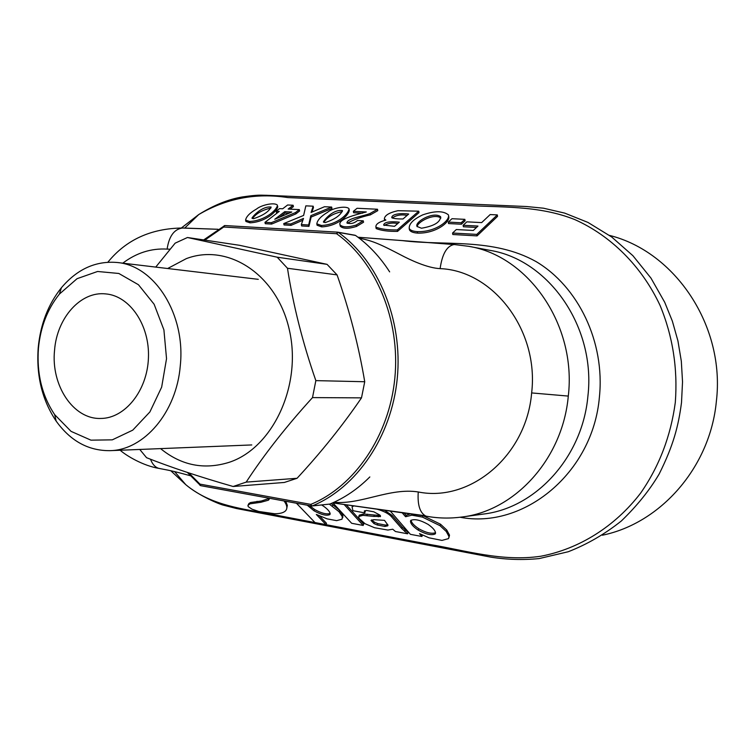<?xml version="1.0" encoding="UTF-8"?>
<svg xmlns="http://www.w3.org/2000/svg" width="755" height="755" viewBox="0 0 755 755"><rect width="100%" height="100%" fill="white"/><g stroke="black" fill="none" stroke-linecap="round" stroke-linejoin="round"><path stroke-width="1.13" d="M54.558 350.226C56.908 317.978 80.625 291.052 105.672 293.903C129.756 295.781 149.877 325.141 148.433 357.945C147.3 390.769 124.943 418.459 100.774 418.449C73.282 419.525 50.793 385.258 54.558 350.226M38.448 348.168C36.57 373.508 41.978 395.667 54.671 414.646L71.064 431.369L90.959 440.165L112.306 439.844L132.748 430.152L149.896 411.937L161.655 387.145L166.534 358.663L163.911 329.878L154.124 304.246L138.458 284.739L118.837 273.47L97.584 271.479L77.057 278.689L59.409 294.082C47.48 308.984 40.496 327.009 38.448 348.168M180.285 365.684C185.805 314.505 154.709 265.618 117.28 262.504C95.838 260.645 77.218 269.073 61.4 287.759C48.207 304.274 40.487 324.216 38.231 347.583C36.146 375.565 42.129 400.075 56.163 421.101C70.47 440.977 88.373 450.829 109.89 450.659C144.007 450.235 176.604 412.305 180.285 365.684M337.938 232.2L355.548 235.456C368.742 244.894 380.105 257.03 389.646 271.875M369.827 476.943C357.738 489.042 344.412 498.083 329.841 504.066L311.919 506.001L310.786 504.387C354.482 486.522 389.221 435.994 394.846 378.113C400.48 320.252 376.179 261.976 336.57 233.71L338.306 232.38L337.579 232.144L336.57 233.71L223.716 227.029L204.813 240.099M353.349 211.334L366.298 211.966C355.02 214.92 337.966 219.214 339.995 224.82C342.798 227.434 348.197 227.5 356.209 225.028L363.278 220.828L357.493 220.517C354.076 223.395 350.565 224.207 346.96 222.942C347.13 218.186 362.598 216.543 370.054 213.486L377.5 209.239L357.087 208.276L353.349 211.334L353.633 212.731L362.598 213.174M339.995 224.82L340.288 226.236C343.081 228.85 348.489 228.925 356.502 226.443L363.551 222.244L363.278 220.828M347.338 223.31C353.18 219.799 360.833 216.996 370.327 214.892L377.774 210.645L377.5 209.239M247.923 505.482L248.914 503.509L250.537 502.528L261.4 500.99L269.563 498.319L268.374 500.206L260.852 502.292L249.99 503.821L247.923 505.482L248.235 506.643L252.085 509.2L258.776 511.475L274.537 513.73C280.02 513.759 283.729 512.758 285.645 510.72C287.646 508.417 287.117 505.161 284.04 500.952M410.862 513.73L406.218 515.269M406.199 515.297L405.661 516.722L411.852 515.174L422.489 517.109L440.033 525.688L446.233 531.463L448.989 536.56L448.574 538.589L441.949 540.41L429 537.805L419.686 533.691M435.522 532.737C431.549 534.068 425.98 532.737 418.798 528.736C413.985 525.527 411.399 522.677 411.05 520.186M435.541 533.172L435.305 533.87C431.747 535.644 426.065 534.398 418.27 530.152C413.06 526.66 410.475 523.64 410.512 521.073L410.758 520.459C414.467 518.685 420.233 519.997 428.085 524.385C432.955 527.773 435.446 530.699 435.541 533.172M384.503 520.355L373.687 519.676L370.988 520.44L373.98 523.592L377.368 525.018L384.871 526.452L387.759 525.829L387.957 525.15L384.503 520.355M307.257 505.218L314.052 510.805C321.394 514.816 326.67 516.071 329.897 514.561L330.152 513.693C329.68 511.21 326.877 508.304 321.724 504.972M329.369 504.17L339.042 511.73L342.336 516.76L342.034 519.204L336.626 520.639L327.132 518.874L316.496 514.504M316.326 514.466L326 524.649L314.986 522.545L296.422 503.226M380.152 515.41L374.357 515.023L373.819 516.411L362.966 515.354L358.823 516.486L358.965 518.289L365.014 523.706L374.565 527.736L387.891 530.057L392.732 529.217L395.46 531.52L407.606 533.804L401.773 528.566L391.515 516.769L392.053 515.354L384.229 510.116M391.515 516.769C389.165 514.146 385.229 511.89 379.699 509.993L377.132 509.2M407.606 533.804L408.125 532.407L402.302 527.169L392.053 515.354M374.357 515.023L363.504 513.966L359.361 515.118L359.087 515.816M353.51 506.086L352.066 506.935L352.944 510.71L364.75 512.862L364.287 511.022L366.477 510.465L373.772 511.796L379.869 515.08L380.501 516.477L373.819 516.411M364.75 512.862L365.297 511.475L364.769 510.691M352.358 505.925L352.198 506.586M270.903 208.04C262.268 210.013 256.124 213.505 252.481 218.516M424.914 515.722L332.653 502.877M489.891 250.339L489.995 250.358C548.659 259.777 596.101 326.924 587.89 396.271C582.398 457.511 535.465 508.011 483.502 514.051L461.937 517.015C449.857 518.638 437.891 518.355 426.046 516.165L427.132 516.363M319.648 516.071L326.528 523.328L326 524.649M309.493 505.623L314.599 509.465C321.3 513.211 326.471 514.551 330.114 513.485M285.701 501.254L287.334 505.406L286.711 508.719M301.339 224.575L301.641 225.962L308.955 226.377L311.126 217.044L331.945 208.446L331.662 207.068L324.508 206.728L311.069 212.457L313.174 206.19L305.841 205.851L303.623 215.439L283.738 223.584L290.75 223.98L303.491 218.431L301.339 224.575L308.653 224.981L310.834 215.666L331.662 207.068M283.738 223.584L284.05 224.962L291.052 225.358L302.868 220.224M311.947 212.079L313.467 207.559L313.174 206.19M277.764 206.559C277.274 211.372 265.298 222.14 249.98 222.819L245.904 221.46L245.696 220.573M293.119 205.247L287.627 204.982L282.663 208.795L279.558 208.635L276.16 211.23L279.265 211.391L264.967 222.347L265.288 223.716L271.611 224.075L295.856 213.901L299.612 210.975L299.31 209.607L288.165 209.06L293.119 205.247L293.412 206.596L290.099 209.154M276.16 211.23L276.472 212.589L277.632 212.646M349.225 209.767L349.31 210.201C348.838 215.232 337.787 226.217 321.696 226.877L317.1 225.254L316.902 223.999M181.417 227.944L198.754 214.543C226.491 198.301 256.209 192.648 287.919 197.584L463.872 205.303C499.574 207.682 538.117 204.888 574.933 219.639C610.842 235.739 641.703 266.166 660.087 305.482C672.771 336.173 677.848 368.478 675.31 402.406C670.789 436.069 659.247 466.288 640.674 493.043C614.825 526.811 578.83 548.979 540.873 556.227C502.32 561.965 465.561 550.48 430.501 544.6L265.439 513.117C237.259 508.153 208.786 503.878 185.805 484.701L174.622 471.63M397.762 223.518C392.572 222.489 388.07 223.15 384.257 225.49M399.31 222.168C394.582 221.64 384.201 221.017 383.672 225.075L394.516 226.33L399.31 222.168M385.88 220.092C378.812 221.942 375.49 224.301 375.914 227.161C381.048 229.161 388.164 230.086 397.262 229.935L418.751 211.192L397.97 210.692C389.108 212.655 384.569 215.43 384.361 218.997L385.88 220.092M376.028 227.727L376.188 228.595C381.322 230.605 388.438 231.53 397.536 231.389L397.262 229.935M421.469 228.227C434.106 226.056 440.476 222.196 440.571 216.657C433.276 211.079 414.268 222.055 417.062 226.481L421.469 228.227M440.703 217.893C433.634 213.004 417.024 222.272 417.185 226.698M417.298 231.643C412.909 231.332 410.22 230.266 409.229 228.472C408.889 223.829 413.372 219.309 422.687 214.882C435.012 210.683 443.61 210.702 448.479 214.958C450.112 220.847 435.144 232.276 417.298 231.643L417.562 233.106C413.183 232.785 410.484 231.719 409.493 229.926L409.191 228.387M448.725 216.402C450.461 222.234 435.437 233.729 417.562 233.106M325.188 222.593C334.682 219.422 340.448 215.42 342.496 210.579C333.748 209.163 325.32 218.525 323.376 221.97L325.188 222.593M342.317 211.598C333.408 213.42 327.245 217.006 323.857 222.347M321.394 225.471L316.807 223.857C317.411 220.082 321.007 216.223 327.594 212.278C332.125 208.135 346.507 205.275 349.036 208.814C348.574 213.731 337.645 224.801 321.394 225.471L321.696 226.877M279.652 217.185L285.079 213.033L288.957 213.231M284.777 211.664L291.789 212.023L274.763 219.261L284.777 211.664L285.079 213.033M264.967 222.347L271.3 222.697L271.611 224.075M271.3 222.697L295.554 212.532L295.856 213.901M295.554 212.532L299.31 209.607M249.66 221.46L245.583 220.111C246.253 216.525 249.914 212.825 256.577 208.993C261.343 204.982 274.707 201.991 277.453 205.218C277 209.956 265.024 220.771 249.66 221.46L249.98 222.819M253.529 218.695C262.948 215.581 268.818 211.702 271.13 207.059C262.853 205.945 253.963 214.835 251.943 218.157L253.529 218.695M403 218.978L408.7 214.033C403.312 213.221 391.949 213.306 391.76 217.638C393.176 218.544 396.922 218.988 403 218.978M407.153 215.373C401.065 214.269 396.092 215.166 392.232 218.053M397.536 231.389L419.006 212.617L418.751 211.192M476.499 227.463L463.372 226.764L463.136 225.292L466.845 221.847L481.662 222.602L490.174 214.571L497.309 214.901L476.811 234.39L452.566 233.031L456.331 229.539L473.319 230.464L477.981 226.066L463.136 225.292M497.309 214.901L497.536 216.383L477.056 235.89L452.811 234.512L452.566 233.031M448.281 222.093L448.527 223.555L461.399 224.226L465.089 220.809L464.853 219.346L452 218.705L448.281 222.093L461.163 222.753L464.853 219.346M401.868 240.552C444.082 246.045 492.732 237.476 536.05 261.57C578.405 286.73 605.066 342.091 599.423 396.866C593.043 473.281 523.385 529.51 460.078 517.25M170.8 470.752L185.805 484.701C199.084 495.875 219.63 504.416 223.867 505.284L236.457 508.511L490.844 557.143C506.747 559.663 522.837 560.144 539.127 558.587L568.288 551.726C587.248 544.308 604.944 534.049 621.393 520.931C637.126 505.718 649.725 490.07 659.181 473.98C673.422 445.459 678.424 426.113 681.501 402.613M461.399 224.226L461.163 222.753M477.056 235.89L476.811 234.39M310.834 215.666L311.126 217.044M308.653 224.981L308.955 226.377M290.75 223.98L291.052 225.358M331.096 503.547L332.861 504.755L332.313 506.124M332.861 504.755L339.58 510.371L339.042 511.73M339.58 510.371L342.874 515.401L342.751 517.619M390.108 510.871L410.399 534.332L421.932 536.494L419.506 533.653M405.501 516.656L401.915 512.456M406.039 515.231L403.906 512.73M449.055 537.277L449.508 535.125L446.752 530.029L440.561 524.244L423.026 515.665L422.489 517.109M421.932 536.494L422.404 535.21M371.686 519.846L374.508 522.215L377.896 523.64L385.399 525.074L387.881 524.763M332.927 502.934L351.66 523.29L363.183 525.452L344.365 504.765M363.183 525.452L363.721 524.093L346.46 505.076M454.595 244.544L454.142 244.516C446.884 245.885 442.213 253.925 440.118 268.629C427.443 268.091 410.012 259.843 400.99 255.039C382.832 245.62 373.055 240.6 359.323 238.269M489.995 250.358L468.647 246.309L454.142 244.516L357.964 237.23L453.651 244.526M170.073 249.197L167.119 249.103C169.054 236.126 174.216 229.095 182.606 228.001L183.154 228.038M183.739 228.104L217.978 229.293M334.031 502.254C360.522 504.897 389.92 487.447 418.251 491.967C417.373 505.076 419.978 513.136 426.046 516.165L332.634 502.877M187.448 237.504L277.198 257.2L327.066 264.354L239.571 245.3L187.448 237.504L175.151 243.157L155.738 267.091M277.198 257.2L287.476 268.261C293.138 304.992 302.585 342.44 315.845 380.624L364.731 381.737C358.729 345.998 349.508 310.39 337.07 274.895L327.066 264.354M160.579 448.621C181.332 465.514 204.218 470.072 229.237 462.296C272.697 448.045 302.094 385.645 289.41 330.237C277.311 274.631 228.104 242.751 186.315 258.635L167.648 268.516M139.76 449.452L146.564 457.7C170.309 467.137 199.16 476.735 233.125 486.494L246.177 482.124L297.064 478.283C321.319 452.085 342.798 425.282 361.494 397.866L364.731 381.737M315.845 380.624L312.504 397.602C286.022 426.726 263.91 454.897 246.177 482.124M312.504 397.602L361.494 397.866M233.125 486.494L284.352 482.454L297.064 478.283M287.476 268.261L337.07 274.895M188.873 472.941L199.962 484.115L310.786 504.387L311.381 505.973L200.603 485.644L199.962 484.115L199.943 485.314M311.286 505.935L200.603 485.644L187.363 472.441M224.226 225.707L223.716 227.029L224.763 225.547L337.542 232.144M355.548 235.456L338.306 232.38C378.368 260.919 402.972 319.827 397.272 378.321C391.581 436.834 356.426 487.9 312.249 505.916L329.841 504.066M356.502 226.443L356.209 225.028M370.327 214.892L370.054 213.486M261.4 500.99L260.852 502.292M257.068 501.301L256.521 502.594M268.931 498.895L268.374 500.206M412.315 513.947L411.852 515.174M418.798 528.736L418.27 530.152M405.152 530.123L404.633 531.52M401.773 528.566L402.302 527.169M363.504 513.966L362.966 515.354M359.257 515.259L358.719 516.628M367.421 514.193L366.883 515.571M378.812 515.448L378.274 516.845M380.463 515.807L380.124 516.703M418.251 491.967C469.978 502.509 526.452 455.954 531.643 392.93L568.298 396.082C562.673 458.955 514.901 510.871 461.937 517.005M160.305 468.638L158.994 468.402C155.322 467.449 152.491 464.4 150.509 459.238M314.599 509.465L314.052 510.805M250.537 502.528L249.99 503.821M342.874 515.401L342.336 516.76M410.729 520.506L410.512 521.073M440.561 524.244L440.033 525.688M446.752 530.029L446.233 531.463M449.508 535.125L448.989 536.56M374.508 522.215L373.98 523.592M377.896 523.64L377.368 525.018M385.399 525.074L384.871 526.452M468.647 246.309C528.292 255.803 576.735 324.877 568.298 396.082M531.643 392.93C539.164 330.199 493.053 270.611 440.118 268.629M167.119 249.103C151.198 248.178 136.419 252.868 122.791 263.155M258.267 279.331L117.28 262.504M251.764 444.94L109.89 450.659M54.671 414.646L56.163 421.101M59.409 294.082L61.4 287.759M355.048 235.249L337.579 232.144L224.763 225.547L203.671 239.93M406.247 515.24L405.709 516.665M435.541 533.219L435.305 533.87M359.361 515.118L358.823 516.486M352.453 505.935L352.066 506.935M120.168 450.244C126.462 455.793 143.157 465.797 158.994 468.402C172.801 470.969 176.208 471.932 190.222 475.697M248.923 503.509L248.376 504.793M681.51 402.509L682.529 381.841L681.321 361.192L677.924 340.854L672.356 321.13L664.721 302.293L650.97 278.114L632.907 255.7L611.673 236.976L587.975 222.432L564.655 213.099L543.487 208.201L526.556 206.53L266.515 195.281C260.673 195.309 259.333 194.46 242.157 196.98C228.255 199.329 213.788 205.19 198.754 214.543L184.664 228.123M375.914 227.161L376.188 228.595M440.571 216.657L440.826 218.101M409.229 228.472L409.493 229.926M316.807 223.857L317.1 225.254M245.583 220.111L245.904 221.46M384.361 218.997L384.616 220.347M330.161 513.91L329.897 514.561M269.459 498.432L268.912 499.744M387.759 525.829L387.966 525.301M609.53 235.409C675.225 251.774 725.48 326.179 716.353 401.443M218.016 229.275L182.606 228.001C150.962 228.397 126.057 239.797 107.88 262.202M602.377 535.21C660.483 523.366 710.144 467.392 716.353 401.462"/></g></svg>
